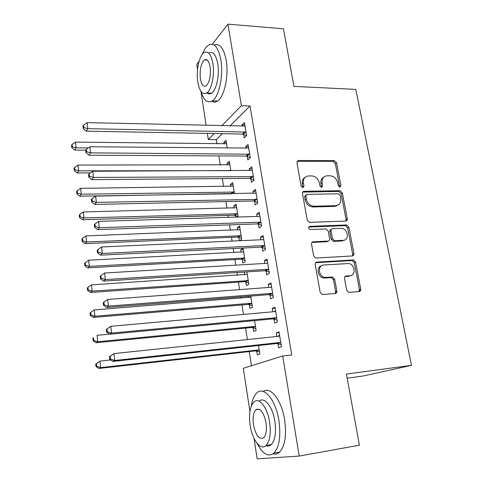 <?xml version="1.0" encoding="UTF-8"?>
<svg xmlns="http://www.w3.org/2000/svg" width="483" height="483" viewBox="0 0 483 483"><rect width="100%" height="100%" fill="white"/><g stroke="black" fill="none" stroke-linecap="round" stroke-linejoin="round"><path stroke-width="0.72" d="M339.869 187.162L340.938 185.623L336.56 162.723L334.218 160.579L298.403 160.489L296.942 162.668L301.151 186.148L302.871 187.682L304 186.106L303.451 183.057C303.064 178.897 304.701 176.524 308.365 175.939L311.656 175.909C315.61 176.307 318.176 178.632 319.341 182.876L319.897 185.901L321.593 187.422L322.68 185.864L322.125 182.846C321.714 178.728 323.302 176.38 326.888 175.812L330.082 175.782C333.952 176.174 336.476 178.475 337.647 182.671L338.215 185.659L339.869 187.162M339.694 187.15L335.371 163.544L333.035 161.407L297.111 161.358M302.805 187.682L302.31 183.848L303.451 183.057M321.461 187.416L320.954 183.631L322.125 182.846M346.667 290.229L348.623 292.372L359.189 291.575C360.36 291.34 360.873 290.512 360.729 289.106L355.56 262.076L353.478 259.932L316.848 262.136C315.622 262.354 315.073 263.175 315.2 264.593L320.169 292.354L322.131 294.521L335.238 293.531C336.452 293.29 336.989 292.45 336.85 291.02L334.677 279.21L332.648 277.049L324.824 277.405C318.321 276.62 317.367 265.052 323.761 264.998L348.605 263.525C354.969 264.05 356.315 275.624 349.988 275.763L346.045 276.047C344.856 276.27 344.337 277.091 344.476 278.504L346.667 290.229M249.922 411.522L243.305 368.281L282.706 356.001L291.75 354.939L250.019 106.012L241.415 105.705L221.775 125.761M282.706 356.001L299.212 456.061L257.167 458.85L254.04 438.419M212.363 44.237L227.958 24.15L283.436 28.793L293.948 86.391L355.82 89.397L411.468 365.353L346.426 374.047L359.406 445.193L299.212 456.061M227.958 24.15L241.415 105.705M345.75 221.069C346.909 220.888 347.416 220.127 347.277 218.781L342.32 192.856L339.96 190.707L304.109 191.298C302.901 191.455 302.358 192.21 302.479 193.562L307.242 220.157L309.537 222.355L345.75 221.069M348.871 227.107L353.93 253.575C354.075 254.952 353.562 255.742 352.397 255.954L315.761 258.055L313.636 255.869L311.541 244.187C311.42 242.786 311.97 241.983 313.189 241.784L328.06 241.071C329.261 240.872 329.792 240.081 329.66 238.699L328.253 231.109L326.013 228.936L310.231 229.552C308.311 228.465 308.166 227.402 309.796 226.364L346.649 224.957L348.871 227.107L347.627 227.777L352.662 254.179L353.93 253.575M347.18 378.183L363.047 376.022L411.468 365.353M346.848 219.185L347.06 220.284M273.946 319.118L274.598 323.079L277.375 321.968L274.948 307.248L272.195 308.456L272.744 311.789M273.837 318.46L273.903 318.883M252.941 327.063L253.001 327.462M253.038 327.691L253.629 331.453L256.135 330.45L254.577 320.615M266.042 270.981L266.67 274.827L269.363 273.402L267.002 259.099L264.34 260.615L264.799 263.434M265.91 270.172L265.994 270.703M244.265 272.062L244.7 274.791M245.696 281.13L245.775 281.631M245.817 281.897L246.396 285.556L248.817 284.276L246.855 271.899M258.357 224.172L258.973 227.916L261.569 226.195L259.274 212.291L256.702 214.096L257.083 216.426M258.2 223.231L258.302 223.858M239.562 240.733L241.693 239.326L239.592 226.068L237.274 227.692L237.636 230.023M238.644 236.404L238.741 237.002M238.789 237.304L239.326 240.739M250.882 178.65L251.48 182.284L253.992 180.292L251.758 166.768L249.27 168.845L249.578 170.71M234.466 193.731L232.709 182.64L230.463 184.512L230.765 186.426M243.607 134.352L244.187 137.89L246.62 135.638L244.452 122.477L242.037 124.807L242.273 126.238M227.239 148.136L226.008 140.33L223.828 142.437L224.064 143.958M250.019 106.012L230.023 125.954M222.283 133.67L216.293 139.641L216.952 143.868M218.823 155.906L220.248 165.053M222.349 178.583L223.587 186.523M225.923 201.58L226.968 208.27M228.073 215.382L228.374 217.32M229.552 224.897L230.391 230.306M231.484 237.328L232.069 241.071M233.229 248.546L233.869 252.639M234.943 259.57L235.813 265.167M236.96 272.533L237.388 275.274M238.451 282.108L239.616 289.613M240.745 296.87L240.951 298.216M242.001 304.954L243.474 314.415M245.599 328.108L247.387 339.579M249.252 351.582L251.456 365.746M230.832 170.777L229.334 161.346L227.125 163.339L227.39 165.053M247.218 156.353L247.809 159.939L250.285 157.814L248.081 144.471L245.63 146.675L245.901 148.323M238.155 217.012L236.127 204.212L233.844 205.963L234.177 208.082M235.191 214.488L235.287 215.128M235.342 215.448L235.601 217.09M254.595 201.254L255.199 204.943L257.753 203.083L255.489 189.372L252.959 191.31L253.303 193.411M254.426 200.246L254.535 200.922M242.279 259.456L242.846 263.066L245.231 261.647L243.1 248.22L240.745 249.711L241.144 252.259M242.146 258.616L242.237 259.172M262.172 247.411L262.794 251.208L265.439 249.633L263.108 235.529L260.494 237.189L260.917 239.761M262.028 246.535L262.124 247.115M248.087 296.29L248.298 297.631M249.294 303.94L249.367 304.393M249.403 304.64L249.989 308.347L252.452 307.206L250.689 296.085M269.967 294.878L270.607 298.778L273.342 297.51L270.945 283.002L268.24 284.366L268.741 287.439M269.846 294.147L269.925 294.618M256.727 351.056L257.324 354.866L259.866 354.015L258.52 345.508M277.985 343.709L278.643 347.724L281.474 346.776L279.011 331.845L276.21 332.896L276.795 336.494M353.979 254.118L352.662 254.185L352.288 255.96M346.486 220.858L346.021 220.477M197.559 69.359L196.786 64.293L199.068 61.353M216.293 139.641L208.3 139.521L207.358 133.393M206.138 125.399L200.94 91.462M214.174 133.519L208.3 139.521M223.828 142.437L226.346 142.473M242.037 124.807L244.845 124.874M227.125 163.339L229.654 163.345M245.63 146.675L248.449 146.705M230.463 184.512L233.005 184.482M249.27 168.845L252.102 168.833M233.844 205.963L236.398 205.903M252.959 191.31L255.803 191.268M237.274 227.692L239.834 227.602M256.702 214.096L259.558 214.011M240.745 249.711L243.317 249.584M260.494 237.189L263.362 237.068M264.34 260.615L267.226 260.446M268.24 284.366L271.138 284.155M272.195 308.456L275.105 308.202M276.21 332.896L279.132 332.594M323.749 177.104C321.455 178.378 320.525 180.557 320.954 183.631M305.075 177.315C302.823 178.644 301.899 180.817 302.31 183.848M345.762 221.069L346.039 219.469L341.107 193.605L338.752 191.467L302.714 192.089M340.056 195.307L338.402 193.804L306.916 194.377L305.775 195.971L306.355 199.213C307.484 203.434 310.001 205.776 313.914 206.229L335.715 205.667C339.452 205.142 341.095 202.745 340.66 198.483L340.056 195.307M305.866 195.078L304.628 196.732L305.775 195.971M337.581 205.281L334.508 206.398L312.749 206.959C308.842 206.507 306.331 204.176 305.208 199.968L304.628 196.732M328.084 241.071L326.846 241.717L311.921 242.442M308.764 227.046L345.248 225.633L346.486 224.957M343.202 240.341C349.746 240.317 347.941 228.417 341.415 228.326L332.642 228.658C331.459 228.839 330.927 229.618 331.06 230.995L332.467 238.572L334.647 240.739L343.202 240.341L341.964 240.981L344.331 240.142M331.38 229.334C330.227 229.54 329.714 230.319 329.847 231.659L331.06 230.995M341.964 240.981L333.421 241.379L331.247 239.218L329.847 231.659M347.627 227.777L345.248 225.633M350.767 275.642L348.72 276.318L344.934 276.59M321.461 265.789C315.997 267.129 317.76 277.284 323.598 277.966L324.799 278.027L326.025 277.465M335.057 293.549L335.594 291.539L333.433 279.76L331.41 277.604L324.799 278.027M358.929 291.599L359.43 289.625L354.28 262.661L352.21 260.524L315.647 262.734L316.848 262.136M226.539 143.711L75.433 142.105L76.073 147.816L74.696 150.068L85.751 150.159M72.323 146.754L72.076 144.465L71.532 145.383L71.786 147.659L72.323 146.754L76.073 147.816L88.238 147.931M72.076 144.465L75.433 142.105M74.696 150.068L71.786 147.659M246.034 132.076L87.785 128.635L87.091 122.634L245.032 126.015M246.614 135.578L242.466 134.045L86.252 131.153L87.785 128.635L83.819 127.53L83.541 125.127L82.937 126.148L83.209 128.538L83.819 127.53M83.209 128.538L86.252 131.153M87.091 122.634L83.541 125.127M229.878 164.775L78.004 165.065L78.657 170.855L77.25 172.968L90.393 172.908M74.877 169.762L74.623 167.444L74.068 168.301L74.322 170.614L74.877 169.762L78.657 170.855L230.808 170.644M74.623 167.444L78.004 165.065M77.25 172.968L74.322 170.614M233.259 186.112L80.613 188.346L81.271 194.22L79.84 196.189L231.677 193.78M77.467 193.103L77.202 190.755L76.64 191.552L76.9 193.894L77.467 193.103L81.271 194.22L234.201 192.059M77.202 190.755L80.613 188.346M79.84 196.189L76.9 193.894M249.687 154.204L90.605 152.851L89.898 146.766L248.673 148.058M250.242 157.555L246.07 156.051L89.035 155.212L90.605 152.851L86.602 151.716L86.318 149.277L85.702 150.237L85.98 152.664L86.602 151.716M85.98 152.664L89.035 155.212M89.898 146.766L86.318 149.277M253.388 176.633L93.461 177.43L92.742 171.254L252.361 170.402M253.919 179.833L249.723 178.366L91.861 179.634L93.461 177.43L89.427 176.265L89.144 173.795L88.51 174.689L88.794 177.152L89.427 176.265M88.794 177.152L91.861 179.634M92.742 171.254L89.144 173.795M200.868 91.19C203.645 100.325 207.461 103.549 212.309 100.875C219.004 96.872 223.641 75.662 220.9 59.97C218.34 47.213 214.217 42.244 208.517 45.064C206.175 46.652 204.158 49.689 202.468 54.168M211.681 101.261C213.558 102.45 215.496 102.384 217.489 101.068C224.269 97.083 228.966 75.946 226.201 60.303C223.78 48.101 219.801 43.029 214.271 45.1M208.831 53.003C212.967 50.969 215.943 54.555 217.767 63.762C219.723 75.028 216.408 90.273 211.56 93.171C209.984 94.215 208.469 94.149 207.008 92.984M197.807 82.019C199.539 91.396 202.528 95.048 206.766 92.971C211.566 90.061 214.832 74.768 212.888 63.472C211.077 54.235 208.131 50.643 204.043 52.683C199.093 55.69 195.959 70.898 197.807 82.019M210.111 66.895C208.952 60.924 207.044 58.606 204.394 59.922C200.874 63.599 199.539 69.908 200.391 78.844C201.514 84.869 203.434 87.218 206.15 85.883C209.64 82.243 210.962 75.909 210.111 66.895M206.006 59.494L205.873 60.013M257.053 443.334C262.655 454.159 268.313 457.407 274.024 453.078C279.343 446.932 280.979 436.143 278.933 420.705C275.799 399.785 263.79 385.706 256.769 393.005C254.076 395.571 252.253 399.906 251.311 406.022M273.1 453.851C275.491 454.515 277.683 453.923 279.663 452.082C285.042 445.948 286.697 435.189 284.638 419.812C281.631 400.045 270.444 386.032 263.253 391.484M259.057 401.222C264.189 396.217 272.678 406.541 274.869 421.339C276.336 432.43 275.147 440.182 271.313 444.601C269.713 446.087 267.938 446.419 265.988 445.604M250.146 425.203C252.15 439.79 260.693 451.158 266.115 445.489C269.912 441.064 271.084 433.293 269.623 422.16C267.419 407.133 258.864 396.766 253.798 402.091C249.953 406.481 248.733 414.185 250.146 425.203M266.018 422.728C263.567 411.854 260.162 407.537 255.803 409.771C253.334 412.603 252.555 417.572 253.466 424.684C255.821 435.563 259.244 439.91 263.736 437.731C266.193 434.887 266.948 429.882 266.018 422.728M256.286 409.385L256.268 409.699M236.688 207.732L83.257 211.965L83.927 217.924L82.466 219.741L234.225 215.195L238.071 216.462M80.087 216.776L79.828 214.392L79.254 215.134L79.514 217.507L80.087 216.776L83.927 217.924L237.642 213.752M79.828 214.392L83.257 211.965M82.466 219.741L79.514 217.507M240.16 229.636L85.938 235.921L86.62 241.965L85.129 243.637L237.666 237.062L241.53 238.3M82.75 240.794L82.484 238.373L81.899 239.055L82.164 241.464L82.75 240.794L86.62 241.965L241.126 235.74M82.484 238.373L85.938 235.921M85.129 243.637L82.164 241.464M336.808 205.794L334.906 206.156M257.143 199.376L96.365 202.389L95.634 196.116L256.099 193.061M257.644 202.413L253.436 200.982L255.978 199.099L253.43 200.982L94.728 204.43L96.365 202.389L92.295 201.188L92.005 198.682L91.359 199.509L91.649 202.009L92.295 201.188M91.649 202.009L94.728 204.43M95.634 196.116L92.005 198.682M260.947 222.434L259.776 222.168L99.311 227.728L98.568 221.359L258.822 216.372L259.89 216.034M346.383 219.282L347.319 219.083M261.424 225.313L257.191 223.913L97.644 229.6L99.311 227.728L95.205 226.497L94.916 223.949L94.257 224.71L94.547 227.251L95.205 226.497M94.547 227.251L97.644 229.6M98.568 221.359L94.916 223.949M243.674 251.83L88.661 260.228L89.349 266.362L87.834 267.878L241.156 259.22L245.038 260.422M85.455 265.161L85.183 262.704L84.585 263.32L84.857 265.771L85.455 265.161L89.349 266.362L244.652 258.013M85.183 262.704L88.661 260.228M87.834 267.878L84.857 265.771M264.811 245.817L263.627 245.563L102.299 253.454L101.551 246.988L262.661 239.683L263.736 239.326M265.258 248.528L261.001 247.163L100.597 255.151L102.299 253.454L98.164 252.192L97.868 249.602L97.198 250.297L97.494 252.875L98.164 252.192M97.494 252.875L100.597 255.151M101.551 246.988L97.868 249.602M247.242 274.326L91.426 284.898L92.12 291.116L90.575 292.469L244.688 281.674L248.588 282.845M88.196 289.885L87.918 287.391L87.308 287.946L87.586 290.428L88.196 289.885L92.12 291.116L248.232 280.593M87.918 287.391L91.426 284.898M90.575 292.469L87.586 290.428M268.723 269.532L267.54 269.291L105.342 279.585L104.576 273.016L266.556 263.326L267.636 262.945M269.14 272.068L264.865 270.74L103.603 281.106L105.342 279.585L101.164 278.286L100.862 275.66L100.18 276.282L100.482 278.902L101.164 278.286M100.482 278.902L103.603 281.106M104.576 273.016L100.862 275.66M250.852 297.123L94.227 309.923L94.934 316.238L93.358 317.422L248.268 304.429L252.192 305.57M250.828 296.973L249.88 297.504M90.979 314.97L90.695 312.447L90.073 312.93L90.351 315.453L90.979 314.97L94.934 316.238L250.719 303.264L251.86 303.475M90.695 312.447L94.227 309.923M93.358 317.422L90.351 315.453M335.607 292.42L335.999 291.986L335.613 291.666M272.696 293.586L271.5 293.356L108.427 306.125L107.649 299.454L270.504 287.307L271.591 286.908M273.082 295.94L268.783 294.654L106.652 307.46L108.427 306.125L104.219 304.797L103.911 302.123L103.211 302.672L103.519 305.334L104.219 304.797M270.552 287.3L271.561 286.739M103.519 305.334L106.652 307.46M107.649 299.454L103.911 302.123M109.629 334.145L97.071 335.323L97.789 341.735L96.177 342.749L251.897 327.492L255.839 328.597M93.799 340.437L93.515 337.871L92.881 338.287L93.165 340.847L93.799 340.437L97.789 341.735L254.384 326.466L255.531 326.665M92.881 338.287L93.515 337.871M96.177 342.749L93.165 340.847M106.29 329.478L106.598 332.177L107.317 331.718L107.003 329.008L106.29 329.478L110.77 326.309L274.513 311.632L275.6 311.209M107.003 329.008L110.77 326.309L111.561 333.089L109.75 334.224L272.756 318.907L277.079 320.157M276.723 317.983L275.521 317.766L111.561 333.089L107.317 331.718M274.078 311.674L275.539 310.823M106.598 332.177L109.75 334.224M110.553 359.962L99.957 361.109L100.687 367.611L99.045 368.451L255.579 350.869L259.54 351.938M96.666 366.283L96.377 363.681L95.731 364.025L96.014 366.621L96.666 366.283L100.687 367.611L258.109 349.994L259.256 350.181M95.731 364.025L99.957 361.109L96.377 363.681M99.045 368.451L96.014 366.621M109.418 356.708L109.732 359.455L110.462 359.074L110.148 356.315L109.418 356.708L113.946 353.592L278.576 336.307L279.669 335.86M110.148 356.315L113.946 353.592L114.743 360.475L112.895 361.417L276.789 343.51L281.136 344.717M280.804 342.737L279.603 342.532L114.743 360.475L110.462 359.074M277.653 336.403L279.572 335.25M109.732 359.455L112.895 361.417M339.73 186.39L340.938 185.623M302.859 186.891L304 186.106M321.509 186.637L322.68 185.864M297.462 161.328L298.579 160.477M333.035 161.407L334.218 160.579M335.371 163.544L336.56 162.723M302.974 192.071L304.115 191.298L302.968 192.071M338.752 191.467L339.96 190.707M341.107 193.605L342.32 192.856M346.039 219.469L347.277 218.781M305.208 199.968L306.355 199.213M312.984 206.959L314.155 206.229M334.508 206.398L335.715 205.667M312.006 242.436L313.189 241.784M326.846 241.717L328.06 241.071M308.824 226.938L309.796 226.364M331.247 239.218L332.467 238.572M333.668 241.385L334.894 240.739M345.031 276.493L346.045 276.047M348.72 276.318L349.988 275.763M330.976 277.586L332.213 277.031M333.433 279.76L334.677 279.21M335.594 291.539L336.85 291.02M351.884 260.512L353.158 259.926M354.28 262.661L355.56 262.076M359.43 289.625L360.729 289.106M245.702 131.937L243.275 134.22M244.887 131.762L242.466 134.045M229.226 170.783L229.703 170.366M230.832 193.617L233.09 191.793M231.617 193.755L233.881 191.938M249.355 154.071L246.885 156.22M248.534 153.902L246.07 156.051M253.056 176.5L250.544 178.517M252.229 176.343L249.723 178.366M234.225 215.195L236.519 213.498L234.231 215.195M235.016 215.333L237.316 213.631M237.666 237.062L240.003 235.493M238.463 237.189L240.8 235.619M256.805 199.244L254.257 201.127M260.609 222.307L258.019 224.052M259.776 222.168L257.191 223.913M241.156 259.22L243.523 257.783M241.953 259.341L244.326 257.898M264.467 245.696L261.834 247.29M263.627 245.563L261.001 247.163M244.688 281.674L247.097 280.369M245.491 281.782L247.906 280.478M268.379 269.411L265.698 270.86M267.54 269.291L264.865 270.74M248.268 304.429L250.719 303.264M249.077 304.531L251.528 303.366M360.016 291.267L359.684 289.522M272.346 293.465L269.623 294.763M271.5 293.356L268.783 294.654M251.897 327.492L254.384 326.466M252.712 327.583L255.199 326.562M276.373 317.868L273.601 319.009M275.521 317.766L272.756 318.907M275.304 311.384L274.875 311.565M255.579 350.869L258.109 349.994M256.395 350.948L258.924 350.072M280.46 342.622L277.634 343.6M279.603 342.532L276.789 343.51M279.373 336.041L278.673 336.295M297.286 161.334L298.403 160.489M312.749 206.959L313.914 206.229M333.421 241.379L334.647 240.739M345.411 225.633L346.649 224.957M323.598 277.966L324.824 277.405M331.41 277.604L332.648 277.049M352.21 260.524L353.478 259.932M212.309 100.875L217.489 101.068M211.56 93.171L206.766 92.971M207.285 60.103L204.394 59.922M274.024 453.078L279.663 452.082M271.313 444.601L266.115 445.489M259.311 409.252L255.803 409.771M237.811 237.062L240.148 235.493M259.926 222.168L257.342 223.913M241.446 259.226L243.812 257.789M263.929 245.569L261.297 247.169M245.116 281.692L247.525 280.388M267.987 269.315L265.312 270.764M248.836 304.465L251.287 303.3M335.89 291.412L335.981 291.895M272.098 293.398L269.375 294.696M252.603 327.552L255.096 326.526M276.258 317.832L273.487 318.973"/></g></svg>
